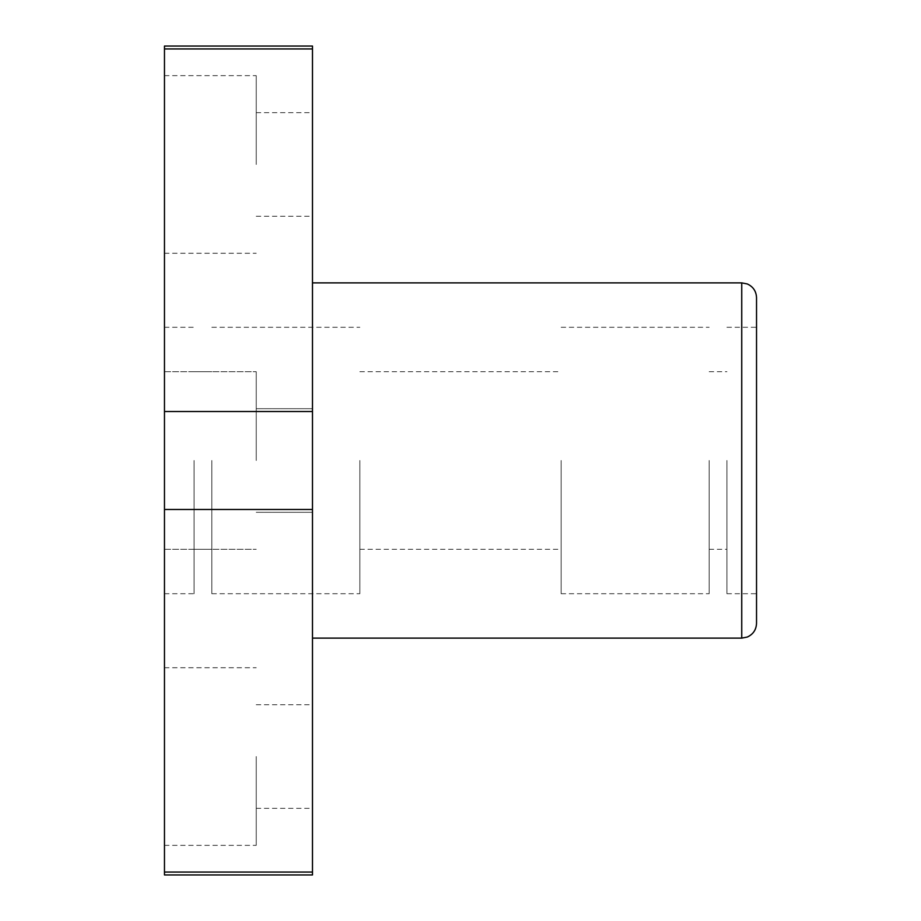 <?xml version="1.0" encoding="UTF-8"?>
<svg xmlns="http://www.w3.org/2000/svg" width="921" height="921" viewBox="0 0 921 921"><rect width="100%" height="100%" fill="white"/><g stroke="black" fill="none" stroke-linecap="round" stroke-linejoin="round"><path stroke-width="0.69" stroke-dasharray="4.61 3.45" d="M312.484 460.5L312.484 282.874L312.484 460.5M359.846 460.5L359.846 593.711L359.846 460.5M211.83 460.5L211.83 593.711L211.83 460.5M561.154 460.5L561.154 593.711L561.154 460.5M709.17 460.5L709.17 593.711L709.17 460.5M726.934 460.5L726.934 593.711L726.934 460.5M756.532 623.321L756.532 297.679M164.468 460.5L164.468 593.711L164.468 460.5M164.468 756.532L164.468 845.351L164.468 756.532M164.468 164.468L164.468 75.649L164.468 164.468M164.468 874.95L164.468 46.05M312.484 756.532L312.484 704.726L312.484 756.532M312.484 164.468L312.484 112.661L312.484 164.468M312.484 874.95L312.484 46.05M312.484 872.049L164.468 872.049M312.484 509.474L164.468 509.474M312.484 411.526L164.468 411.526M312.484 48.951L164.468 48.951M256.234 164.468L256.234 75.649L256.234 164.468M256.234 756.532L256.234 845.351L256.234 756.532M256.234 460.5L256.234 371.693L256.234 460.5M194.066 460.5L194.066 593.711L194.066 460.5M741.739 638.126L741.739 282.874M211.83 593.711L359.846 593.711M211.83 327.289L359.846 327.289M359.846 549.307L561.154 549.307M359.846 371.693L561.154 371.693M561.154 593.711L709.17 593.711M561.154 327.289L709.17 327.289M709.17 549.307L726.934 549.307M709.17 371.693L726.934 371.693M726.934 593.711L756.532 593.711M726.934 327.289L756.532 327.289M164.468 253.275L256.234 253.275M164.468 75.649L256.234 75.649M256.234 216.274L312.484 216.274M256.234 112.661L312.484 112.661M164.468 845.351L256.234 845.351M164.468 667.725L256.234 667.725M256.234 808.339L312.484 808.339M256.234 704.726L312.484 704.726M164.468 549.307L256.234 549.307L164.468 549.307M164.468 371.693L256.234 371.693L164.468 371.693M256.234 512.306L312.484 512.306L256.234 512.306M256.234 408.694L312.484 408.694L256.234 408.694M164.468 593.711L194.066 593.711M164.468 327.289L194.066 327.289M194.066 549.307L211.83 549.307M194.066 371.693L211.83 371.693"/><path stroke-width="1.38" d="M756.532 297.679L756.532 623.321C756.233 629.768 753.159 634.339 747.288 637.044L741.739 638.126L741.739 282.874L747.288 283.956C753.159 286.661 756.233 291.232 756.532 297.679M312.484 872.049L312.484 46.05L164.468 46.05L164.468 874.95L312.484 874.95L312.484 872.049L164.468 872.049M312.484 411.526L164.468 411.526M312.484 48.951L164.468 48.951M312.484 509.474L164.468 509.474M312.484 638.126L741.739 638.126M312.484 282.874L741.739 282.874"/></g></svg>

